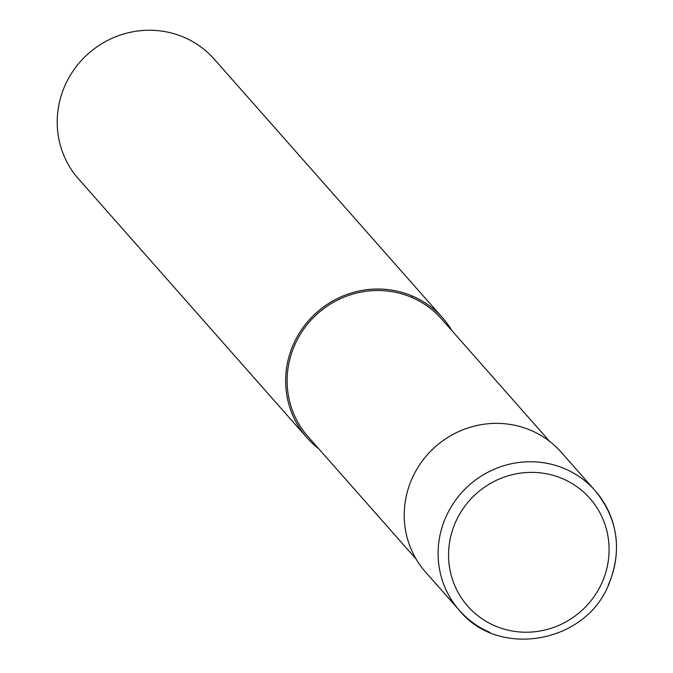 <?xml version="1.0" encoding="UTF-8"?>
<svg xmlns="http://www.w3.org/2000/svg" width="673" height="673" viewBox="0 0 673 673"><rect width="100%" height="100%" fill="white"/><g stroke="black" fill="none" stroke-linecap="round" stroke-linejoin="round"><path stroke-width="1.01" d="M608.224 585.089A90.502 87.456 138.6 0 0 595.134 490.659L561.257 452.273A90.502 87.456 138.6 0 0 530.862 430.358A90.502 87.456 138.6 0 0 422.358 460.921A90.502 87.456 138.6 0 0 425.555 572.058L459.44 610.436A90.502 87.456 138.6 0 0 489.835 632.359M549.605 441.353L441.547 318.935A88.996 86.001 138.6 0 0 411.657 297.382A88.996 86.001 138.6 0 0 304.962 327.44A88.996 86.001 138.6 0 0 308.108 436.727L416.166 559.137M452.063 330.855A90.502 87.456 138.6 0 0 442.674 317.934L214.233 59.148A90.502 87.456 138.6 0 0 183.847 37.234A90.502 87.456 138.6 0 0 75.334 67.805A90.502 87.456 138.6 0 0 78.539 178.934L306.972 437.719A90.502 87.456 138.6 0 0 318.632 448.647M442.674 317.934A90.502 87.456 138.6 0 0 412.28 296.019A90.502 87.456 138.6 0 0 303.775 326.59A90.502 87.456 138.6 0 0 306.972 437.719M412.28 296.019L411.657 297.382M595.134 490.659A90.502 87.456 138.6 0 0 564.74 468.736A90.502 87.456 138.6 0 0 446.35 516.006A90.502 87.456 138.6 0 0 459.44 610.436C498.096 658.32 584.534 643.775 608.358 585.401C622.559 550.691 618.15 519.11 595.134 490.659M562.535 478.663A81.45 78.716 138.6 0 0 455.983 521.205A81.45 78.716 138.6 0 0 495.118 625.924A81.45 78.716 138.6 0 0 601.67 583.382A81.45 78.716 138.6 0 0 562.535 478.663"/></g></svg>

